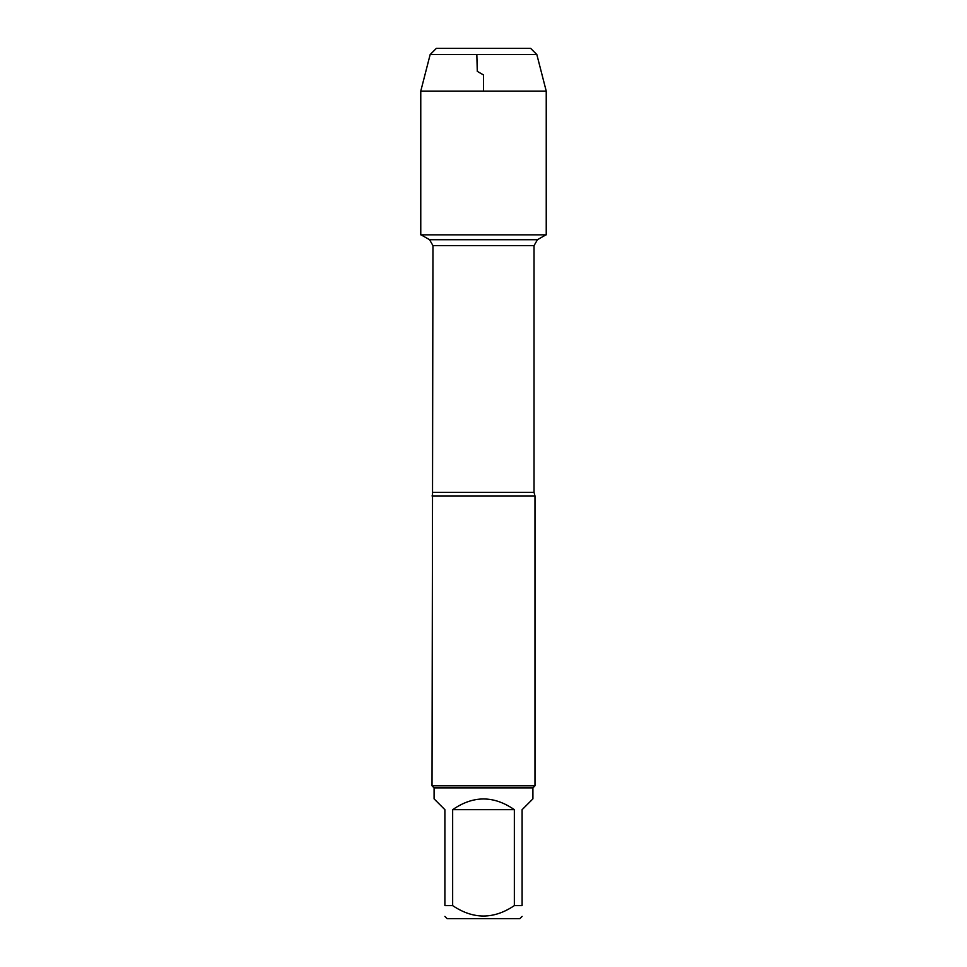 <?xml version="1.0" encoding="UTF-8"?>
<svg xmlns="http://www.w3.org/2000/svg" width="967" height="967" viewBox="0 0 967 967"><rect width="100%" height="100%" fill="white"/><g stroke="black" fill="none" stroke-linecap="round" stroke-linejoin="round"><path stroke-width="1.45" d="M421.104 234.848L429.541 239.707L537.459 239.707L429.541 239.707L432.962 245.63L432.019 785.82L534.981 785.82L534.981 495.938L432.019 495.938M522.107 916.402L519.859 918.65L447.141 918.65L444.893 916.402M514.347 809.681C493.786 795.406 473.214 795.406 452.653 809.681L514.347 809.681L514.347 905.596C493.75 919.496 473.189 919.496 452.653 905.596L444.893 905.596C444.893 919.496 444.893 919.496 444.893 905.596L444.893 809.681L434.086 798.863L434.086 787.875L532.914 787.875L532.914 798.863L522.107 809.681L522.107 905.596C522.107 919.496 522.107 919.496 522.107 905.596L514.347 905.596M452.653 809.681L452.653 905.596M434.086 787.875L432.019 785.82M436.383 48.35L430.158 54.563L536.842 54.563L530.617 48.35L436.383 48.35L430.158 54.563L420.766 91.116L420.766 234.848L546.234 234.848L546.234 91.116L420.766 91.116L420.766 234.848L483.5 234.848M536.842 54.563L546.234 91.116M483.5 91.116L483.5 74.942L477.287 71.353L476.828 54.563M432.962 492.324L534.038 492.324L534.981 495.938M534.038 492.324L534.038 245.63L432.962 245.63M534.038 245.63L537.459 239.707L545.896 234.848M532.914 787.875L534.981 785.82M430.158 54.563L420.766 91.116"/></g></svg>
